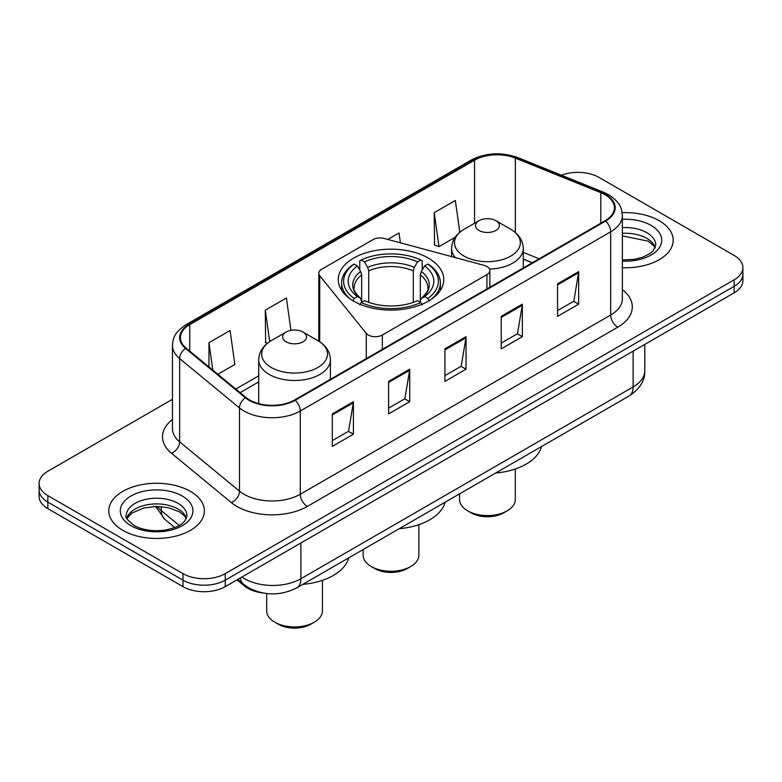 <?xml version="1.0" encoding="UTF-8"?>
<svg xmlns="http://www.w3.org/2000/svg" width="782" height="782" viewBox="0 0 782 782"><rect width="100%" height="100%" fill="white"/><g stroke="black" fill="none" stroke-linecap="round" stroke-linejoin="round"><path stroke-width="1.17" d="M486.932 266.506A9.951 5.748 0 0 0 484.097 265.362L384.245 238.471A9.951 5.748 0 0 0 373.004 239.624L321.715 269.233A9.951 5.748 0 0 0 318.802 273.299A9.951 5.748 0 0 0 319.73 275.723L366.289 333.376A9.951 5.748 0 0 0 382.349 335.009L486.932 274.629A9.951 5.748 0 0 0 489.845 270.562A9.951 5.748 0 0 0 486.932 266.506M428.311 258.08A52.756 30.459 0 0 0 370.805 251.481A52.756 30.459 0 0 0 338.244 279.624A52.756 30.459 0 0 0 353.689 301.158A52.756 30.459 0 0 0 411.195 307.766A52.756 30.459 0 0 0 443.756 279.624A52.756 30.459 0 0 0 428.311 258.08M532.19 262.801L523.275 259.194M262.957 592.981A29.863 17.243 180 0 1 244.424 585.972L237.005 579.863M172.46 399.299L47.849 471.243A29.863 17.243 0 0 0 39.1 483.432L39.1 496.433A29.863 17.243 0 0 0 47.849 508.632L182.998 586.656A29.863 17.243 0 0 0 225.236 586.656L734.151 292.83A29.863 17.243 0 0 0 742.9 280.64L742.9 274.14A29.863 17.243 0 0 1 734.151 286.329A29.863 17.243 0 0 0 742.9 274.14L742.9 267.639A29.863 17.243 0 0 0 734.151 255.44L599.002 177.416A29.863 17.243 0 0 0 561.437 175.217M39.1 483.432A29.863 17.243 0 0 0 47.849 495.622L182.998 573.656A29.863 17.243 0 0 0 225.236 573.656L225.236 580.156L734.151 286.329L225.236 580.156A29.863 17.243 0 0 1 182.998 580.156A29.863 17.243 0 0 0 225.236 580.156L225.236 586.656M47.849 495.622L47.849 502.122L182.998 580.156L47.849 502.122A29.863 17.243 0 0 1 39.1 489.933A29.863 17.243 0 0 0 47.849 502.122L47.849 508.632M659.187 220.7A47.78 27.585 0 0 0 622.149 212.684A47.78 27.585 0 0 1 659.187 220.7A47.78 27.585 0 0 1 673.185 240.201A47.78 27.585 0 0 0 659.187 220.7M190.388 491.36A47.78 27.585 0 0 0 138.316 485.378A47.78 27.585 0 0 0 108.815 510.861A47.78 27.585 0 0 0 122.813 530.372A47.78 27.585 0 0 0 174.885 536.354A47.78 27.585 0 0 0 204.385 510.861A47.78 27.585 0 0 0 190.388 491.36A47.78 27.585 0 0 0 138.316 485.378A47.78 27.585 0 0 0 108.815 510.861A47.78 27.585 0 0 0 122.813 530.372A47.78 27.585 0 0 0 174.885 536.354A47.78 27.585 0 0 0 204.385 510.861A47.78 27.585 0 0 0 190.388 491.36M605.053 194.728A31.857 18.387 180 0 1 614.388 207.729A31.857 18.387 180 0 1 605.053 220.739L294.638 399.954A31.857 18.387 180 0 1 246.017 397.5L186.184 348.166A31.857 18.387 180 0 1 180.417 337.619A31.857 18.387 180 0 1 189.752 324.608L474.557 160.183A31.857 18.387 180 0 1 515.348 158.12L600.801 192.665A31.857 18.387 180 0 1 605.053 194.728M605.62 194.405A32.648 18.856 0 0 0 601.26 192.294L515.807 157.749A32.648 18.856 0 0 0 473.99 159.86L189.185 324.286A32.648 18.856 0 0 0 185.53 348.43L245.362 397.764A32.648 18.856 0 0 0 295.195 400.276L605.62 221.062A32.648 18.856 0 0 0 605.62 194.405M332.291 413.893L332.291 446.405L353.415 434.215L353.415 401.704L332.291 413.893M332.291 440.637L348.557 431.253L353.327 402.789A7.967 4.594 -120 0 0 353.415 401.704M348.42 431.332L353.415 434.215M388.605 381.381L388.605 413.893L409.719 401.704L409.719 369.192L388.605 381.381M388.605 408.126L404.871 398.742L409.641 370.277A7.967 4.594 -120 0 0 409.719 369.192M404.724 398.82L409.719 401.704M557.546 283.846L557.546 316.358L578.66 304.169L578.66 271.657L557.546 283.846M557.546 310.591L573.812 301.207L578.572 272.742A7.967 4.594 -120 0 0 578.66 271.657M573.665 301.285L578.66 304.169M501.233 316.358L501.233 348.87L522.347 336.68L522.347 304.169L501.233 316.358M501.233 343.103L517.498 333.719L522.259 305.254A7.967 4.594 -120 0 0 522.347 304.169M517.352 333.797L522.347 336.68M444.919 348.87L444.919 381.381L466.033 369.192L466.033 336.68L444.919 348.87M444.919 375.614L461.185 366.23L465.955 337.765A7.967 4.594 -120 0 0 466.033 336.68M461.038 366.308L466.033 369.192M622.355 267.737A47.78 27.585 0 0 0 673.185 240.201A47.78 27.585 0 0 1 622.355 267.737M225.236 573.656L734.151 279.829A29.863 17.243 0 0 0 742.9 267.639M217.865 374.285L234.854 364.471L230.084 330.503L208.97 342.692L208.97 366.953M400.404 242.831L399.025 232.968L387.823 239.439M459.806 232.274L455.339 200.456L434.215 212.645L434.557 244.962M290.943 330.356L286.398 297.991L265.284 310.18L265.626 342.496M434.215 212.645L438.985 246.623L455.202 237.259M438.985 246.623L434.215 244.834M267.473 343.19L265.284 342.369M265.284 310.18L269.692 341.597M208.97 342.692L212.821 370.13M363.131 549.541L363.131 555.161A27.869 16.09 0 0 0 371.294 566.539L374.813 568.573A22.893 13.216 0 0 0 407.187 568.573L410.706 566.539A27.869 16.09 0 0 0 418.869 555.161L418.869 524.663M374.813 568.573L371.294 566.539A27.869 16.09 0 0 0 410.706 566.539M352.741 300.894L354.158 298.45A47.389 27.36 0 0 1 354.158 264.042L357.413 265.919A42.805 24.711 0 0 0 357.413 296.573L360.639 298.401L361.675 302.243M361.675 300.679L361.675 274.941L360.639 271.471L357.413 265.919M359.788 270.005L359.788 260.787L361.196 259.976A47.389 27.36 0 0 1 420.804 259.976L417.539 261.862A42.805 24.711 0 0 0 364.461 261.862L367.677 267.405L368.713 270.875L368.713 302.351M413.287 302.351L413.287 270.875L414.323 267.405L417.539 261.862M399.211 528.71A54.75 31.612 0 0 0 445.134 502.191M354.158 264.042L352.741 264.854A49.374 28.504 0 0 0 341.626 282.879A49.374 28.504 0 0 0 350.248 298.968M420.804 259.976L422.212 260.787L422.212 270.005M359.788 304.96L361.196 302.517A47.389 27.36 0 0 0 420.804 302.517L422.212 304.96M361.196 302.517L364.461 300.64A42.805 24.711 0 0 0 417.539 300.64L420.804 302.517M357.413 296.573L354.158 298.45M364.461 261.862L361.196 259.976M360.639 271.471A38.289 22.111 0 0 0 360.639 298.401L360.815 298.519C355.38 293.26 353.161 289.692 354.168 287.805A36.832 21.261 0 0 1 361.675 274.941M431.752 298.968A49.374 28.504 0 0 0 440.374 282.879A49.374 28.504 0 0 0 429.259 264.854L427.842 264.042A47.389 27.36 0 0 1 427.842 298.45L429.259 300.894M427.842 298.45L424.587 296.573A42.805 24.711 0 0 0 424.587 265.919L427.842 264.042M424.587 265.919L421.361 271.471L420.325 274.941L420.325 300.679L421.361 298.401L424.587 296.573M420.325 274.941A36.832 21.261 0 0 1 427.832 287.805C428.839 289.702 426.62 293.27 421.185 298.519L421.361 298.401A38.289 22.111 0 0 0 421.361 271.471M420.325 302.243L420.325 300.679M459.562 493.862L459.562 499.483A27.869 16.09 0 0 0 467.724 510.861L471.243 512.894A22.893 13.216 0 0 0 503.628 512.894L507.147 510.861A27.869 16.09 0 0 0 515.309 499.483L515.309 468.985M471.243 512.894L467.724 510.861A27.869 16.09 0 0 0 507.147 510.861M489.522 269.106A35.835 20.694 0 0 0 523.275 248.441C523.011 240.475 518.818 234.072 510.714 229.263L495.886 220.7A11.945 6.901 0 0 0 478.985 220.7A11.945 6.901 0 0 0 478.985 230.446A11.945 6.901 0 0 0 495.886 230.446A11.945 6.901 0 0 0 495.886 220.7L510.714 229.263A32.922 19.003 0 0 1 510.714 256.134A32.922 19.003 0 0 1 464.156 256.134A32.922 19.003 0 0 1 464.156 229.263C456.053 234.072 451.859 240.475 451.595 248.441A35.835 20.694 0 0 0 455.3 257.601M495.641 473.032A54.75 31.612 0 0 0 541.564 446.522M266.691 593.538L266.691 610.84A27.869 16.09 0 0 0 274.853 622.218L278.372 624.251A22.893 13.216 0 0 0 310.757 624.251L314.276 622.218A27.869 16.09 0 0 0 322.438 610.84L322.438 580.332M278.372 624.251L274.853 622.218A27.869 16.09 0 0 0 314.276 622.218M286.114 341.802A11.945 6.901 0 0 0 303.015 341.802A11.945 6.901 0 0 0 303.015 332.047L317.844 340.61A32.922 19.003 0 0 1 317.844 367.491A32.922 19.003 0 0 1 271.286 367.491A32.922 19.003 0 0 1 271.286 340.61C263.182 345.429 258.989 351.822 258.725 359.798A35.835 20.694 0 0 0 269.223 374.431A35.835 20.694 0 0 0 308.284 378.918A35.835 20.694 0 0 0 330.405 359.798C330.141 351.822 325.947 345.429 317.844 340.61L303.015 332.047A11.945 6.901 0 0 0 286.114 332.047A11.945 6.901 0 0 0 286.114 341.802M302.781 584.379A54.75 31.612 0 0 0 348.694 557.869M244.424 584.956L244.424 585.972M319.73 275.723L319.73 341.783M366.289 333.376L366.289 358.586M382.349 335.009L382.349 349.31M486.932 274.629L486.932 288.939M241.912 577.028A39.823 22.991 0 0 0 244.59 578.729A39.823 22.991 0 0 0 300.904 578.729L633.146 386.914A39.823 22.991 0 0 0 644.808 370.658C645.101 380.541 639.832 388.996 629.021 396.024L296.779 587.849A19.912 11.495 60 0 0 300.904 578.729L300.904 542.972M633.146 351.147L633.146 386.914A19.912 11.495 60 0 1 629.021 396.024M240.299 577.957A19.912 13.314 129.5 0 0 243.769 584.428L237.718 579.442M734.151 292.83L734.151 279.829M182.998 586.656L182.998 573.656M157.241 506.443A39.823 22.991 0 0 0 161.278 510.646L161.278 506.628M174.777 527.537L164.914 519.414A19.912 13.314 129.5 0 1 161.278 510.646L179.215 525.436M622.355 289.653A49.774 28.738 180 0 1 617.731 327.208L307.306 506.433A9.951 5.748 60 0 1 300.268 494.244L610.693 315.019A39.823 22.991 0 0 0 622.355 298.763L622.355 215.539A39.823 22.991 180 0 1 610.693 231.795A9.951 5.748 -120 0 0 605.62 221.062M307.306 506.433A49.774 28.738 180 0 1 236.917 506.433A49.774 28.738 180 0 1 231.335 502.591L171.502 453.257A49.774 28.738 180 0 1 172.46 419.533M243.955 494.244A39.823 22.991 0 0 0 300.268 494.244L300.268 411.009A39.823 22.991 180 0 1 239.497 407.94L179.655 358.606A39.823 22.991 180 0 1 172.46 345.419L172.46 428.653A39.823 22.991 0 0 0 179.655 441.84L239.497 491.174A39.823 22.991 0 0 0 243.955 494.244M622.355 215.539C621.71 208.696 621.074 202.997 608.631 194.718L603.391 192.186A9.951 4.663 112 0 0 601.26 192.294M603.391 192.186L517.938 157.641C501.448 151.806 485.798 152.646 470.989 160.173A9.951 5.748 60 0 1 473.99 159.86M189.185 324.286A9.951 5.748 -120 0 0 186.184 324.608C174.112 332.526 173.008 338.479 172.46 345.419M185.53 348.43A9.951 6.657 129.5 0 0 179.655 358.606L179.655 441.84A9.951 6.657 -50.5 0 1 171.502 453.257M517.938 157.641A9.951 4.663 112 0 0 515.807 157.749M245.362 397.764A9.951 6.657 129.5 0 0 239.497 407.94L239.497 491.174A9.951 6.657 -50.5 0 1 231.335 502.591M295.195 400.276A9.951 5.748 60 0 1 300.268 411.009L610.693 231.795L610.693 315.019A9.951 5.748 60 0 0 617.731 327.208M189.752 324.608L189.752 351.108M600.801 192.665L600.801 223.193M515.348 158.12L515.348 232.518M539.16 258.783L523.275 252.361M474.557 160.183L474.557 223.251M258.725 375.819L235.793 389.065M444.919 349.906L465.955 337.765M501.233 317.394L522.259 305.254M557.546 284.883L578.572 272.742M388.605 382.418L409.641 370.277M332.291 414.929L353.327 402.789M655.238 247.581A30.342 17.517 0 0 0 646.851 238.383A30.342 17.517 0 0 0 622.355 233.339M622.355 259.995L634.671 259.301L642.921 257.131L650.116 253.436L653.253 250.67L655.746 245.079A30.342 17.517 0 0 0 646.851 232.694A30.342 17.517 0 0 0 622.355 227.65M622.355 261.1A36.314 20.967 0 0 0 658.336 249.038A36.314 20.967 0 0 0 651.074 225.382A36.314 20.967 0 0 0 622.355 219.312M413.287 270.875A36.832 21.261 0 0 0 368.713 270.875M414.323 267.405A38.289 22.111 0 0 0 367.677 267.405M186.439 518.241A30.342 17.517 0 0 0 178.052 509.043A30.342 17.517 0 0 0 147.593 504.703A30.342 17.517 0 0 0 126.762 518.241M178.052 503.354A30.342 17.517 0 0 0 144.993 499.551A30.342 17.517 0 0 0 126.254 515.739C124.67 516.677 127.222 519.893 133.908 525.396C142.656 530.176 153.311 531.701 165.872 529.961C176.996 527.244 184.62 525.035 186.947 515.739A30.342 17.517 0 0 0 178.052 503.354M130.926 525.69A36.314 20.967 0 0 0 182.274 525.69A36.314 20.967 0 0 0 182.274 496.042A36.314 20.967 0 0 0 130.926 496.042A36.314 20.967 0 0 0 130.926 525.69M318.802 273.299L318.802 341.187M489.845 270.562L489.845 287.248M296.779 587.849C280.758 595.894 264.736 595.894 248.715 587.849L243.769 584.428M644.808 370.658L644.808 344.412M164.914 519.414L155.628 506.443M470.989 160.173L186.184 324.608M258.725 381.88L240.113 392.632M532.337 262.723L523.275 259.057M655.091 247.923L653.253 245.177L648.092 241.12L622.355 235.861M341.626 290.357L341.626 282.879M440.374 290.357L440.374 282.879M523.275 267.952L523.275 248.441M451.595 256.604L451.595 248.441M478.985 220.7L464.156 229.263M330.405 379.309L330.405 359.798M258.725 403.639L258.725 359.798M286.114 332.047L271.286 340.61M186.292 518.583L184.454 515.837L179.293 511.78L168.619 507.753L156.576 506.433L143.732 507.958L131.757 513.168L126.909 518.583"/></g></svg>

